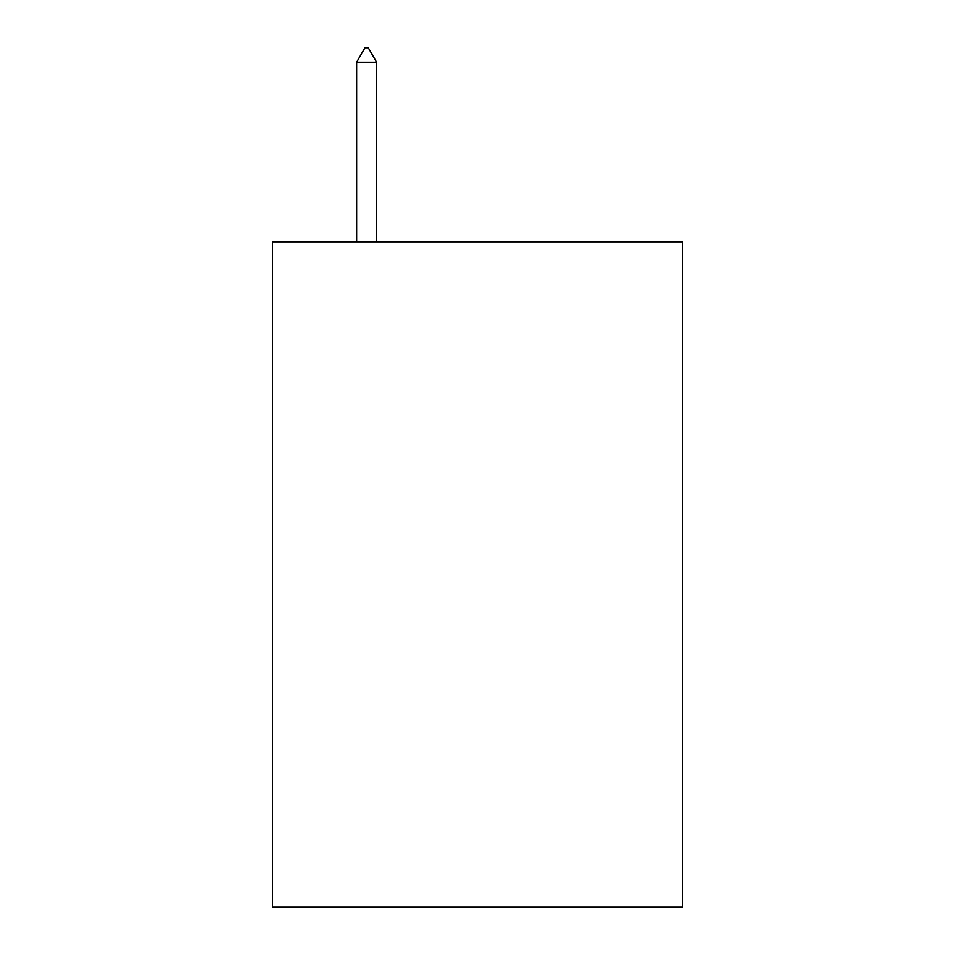 <?xml version="1.0" encoding="UTF-8"?>
<svg xmlns="http://www.w3.org/2000/svg" width="955" height="955" viewBox="0 0 955 955"><rect width="100%" height="100%" fill="white"/><g stroke="black" fill="none" stroke-linecap="round" stroke-linejoin="round"><path stroke-width="1.43" d="M682.67 241.83L682.67 907.25L272.33 907.25L272.33 241.83L682.67 241.83M376.58 62.171L368.26 47.75L364.929 47.75L356.621 62.171L376.58 62.171L376.58 241.83M356.621 62.171L356.621 241.83"/></g></svg>
